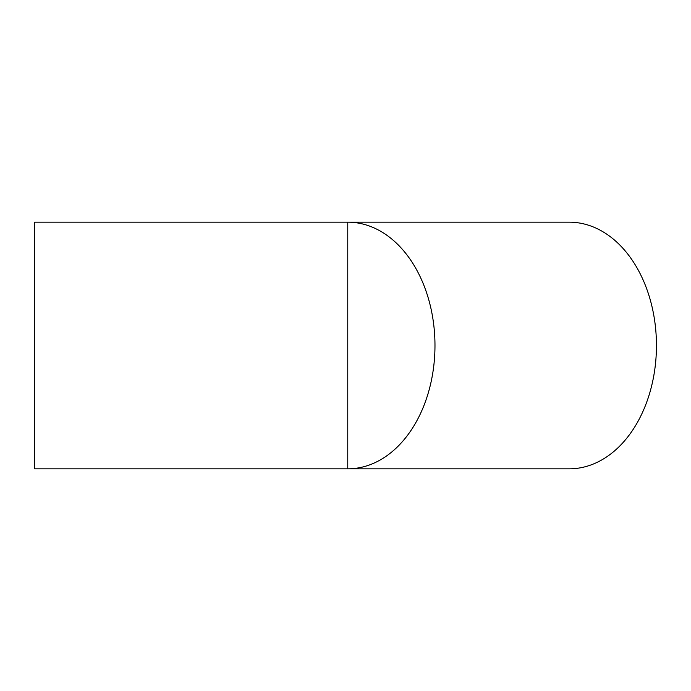 <?xml version="1.0" encoding="UTF-8"?>
<svg xmlns="http://www.w3.org/2000/svg" width="691" height="691" viewBox="0 0 691 691"><rect width="100%" height="100%" fill="white"/><g stroke="black" fill="none" stroke-linecap="round" stroke-linejoin="round"><path stroke-width="1.04" d="M656.45 345.5A123.326 87.204 -90 0 0 569.246 222.174L347.763 222.174A123.326 87.204 90 0 1 434.976 345.5A123.326 87.204 90 0 1 347.763 468.826L569.246 468.826A123.326 87.204 -90 0 0 656.45 345.5M34.55 222.174L347.763 222.174L347.763 468.826L34.55 468.826L34.55 222.174"/></g></svg>
